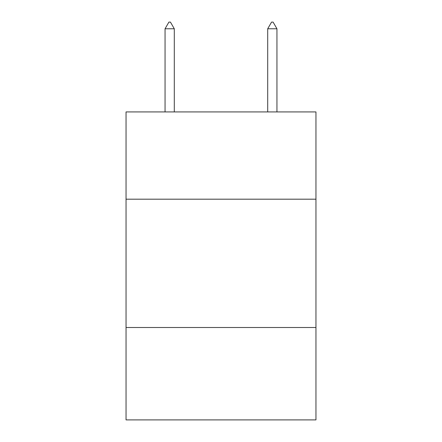 <?xml version="1.0" encoding="UTF-8"?>
<svg xmlns="http://www.w3.org/2000/svg" width="442" height="442" viewBox="0 0 442 442"><rect width="100%" height="100%" fill="white"/><g stroke="black" fill="none" stroke-linecap="round" stroke-linejoin="round"><path stroke-width="0.66" d="M315.958 199.187L315.958 111.925L126.042 111.925L126.042 199.187L315.958 199.187L315.958 419.9L126.042 419.9L126.042 199.187M315.958 327.505L126.042 327.505M174.292 28.774L170.441 22.1L168.899 22.1L165.054 28.774L174.292 28.774L174.292 111.925M165.054 28.774L165.054 111.925M271.559 22.1L273.101 22.1L276.946 28.774L267.708 28.774L271.559 22.1M276.946 111.925L276.946 28.774M267.708 111.925L267.708 28.774"/></g></svg>
